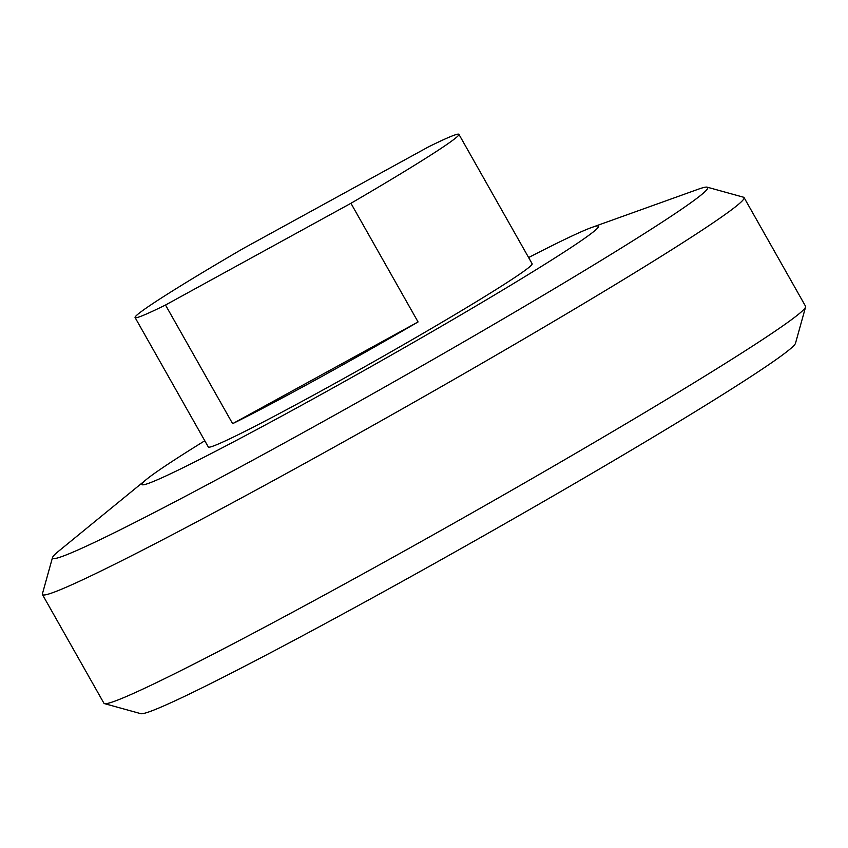 <?xml version="1.0" encoding="UTF-8"?>
<svg xmlns="http://www.w3.org/2000/svg" width="848" height="848" viewBox="0 0 848 848"><rect width="100%" height="100%" fill="white"/><g stroke="black" fill="none" stroke-linecap="round" stroke-linejoin="round"><path stroke-width="1.27" d="M350.934 203.297L418.064 321.943A186.03 7.197 150.5 0 1 232.628 423.671L165.498 305.026L350.934 203.297A186.03 7.197 150.5 0 0 451.528 141.171A186.03 7.197 150.5 0 0 458.916 134.334L532.141 263.77A186.03 7.197 150.5 0 1 524.753 270.597A186.03 7.197 150.5 0 1 347.457 376.427A186.03 7.197 150.5 0 1 208.311 446.991L135.086 317.555A186.03 7.197 150.5 0 1 243.069 248.591L428.505 146.863A186.03 7.197 150.5 0 1 458.916 134.334M232.628 423.671L418.064 321.943M165.498 305.026A186.03 7.197 150.5 0 1 135.086 317.555M528.622 257.538A262.308 10.155 150.5 0 1 591.851 227.423L698.158 189.263A376.406 14.575 150.5 0 1 707.211 187.175L743.505 197.213A403.076 15.603 150.5 0 1 744.067 197.584L805.568 306.287A403.076 15.603 150.5 0 1 805.6 306.965L795.509 343.239A376.406 14.575 150.5 0 1 780.531 356.425A376.406 14.575 150.5 0 1 428.102 567.036A376.406 14.575 150.5 0 1 140.789 713.666L104.495 703.628A403.076 15.603 150.5 0 1 103.933 703.246L42.432 594.554A403.076 15.603 150.5 0 1 42.4 593.876L52.491 557.602A376.406 14.575 150.5 0 1 58.947 550.914L146.407 479.449A262.308 10.155 150.5 0 1 204.792 440.759M591.851 227.423A262.308 10.155 150.5 0 1 588.109 235.839A262.308 10.155 150.5 0 1 313.325 398.804A262.308 10.155 150.5 0 1 146.407 479.449M707.211 187.175A376.406 14.575 150.5 0 1 692.784 201.347A376.406 14.575 150.5 0 1 327.784 418.954A376.406 14.575 150.5 0 1 52.491 557.602M744.067 197.584A403.076 15.603 150.5 0 1 728.061 212.382A403.076 15.603 150.5 0 1 343.917 441.67A403.076 15.603 150.5 0 1 42.432 594.554M805.6 306.965A403.076 15.603 150.5 0 1 789.562 321.085A403.076 15.603 150.5 0 1 412.16 546.61A403.076 15.603 150.5 0 1 104.495 703.628"/></g></svg>
